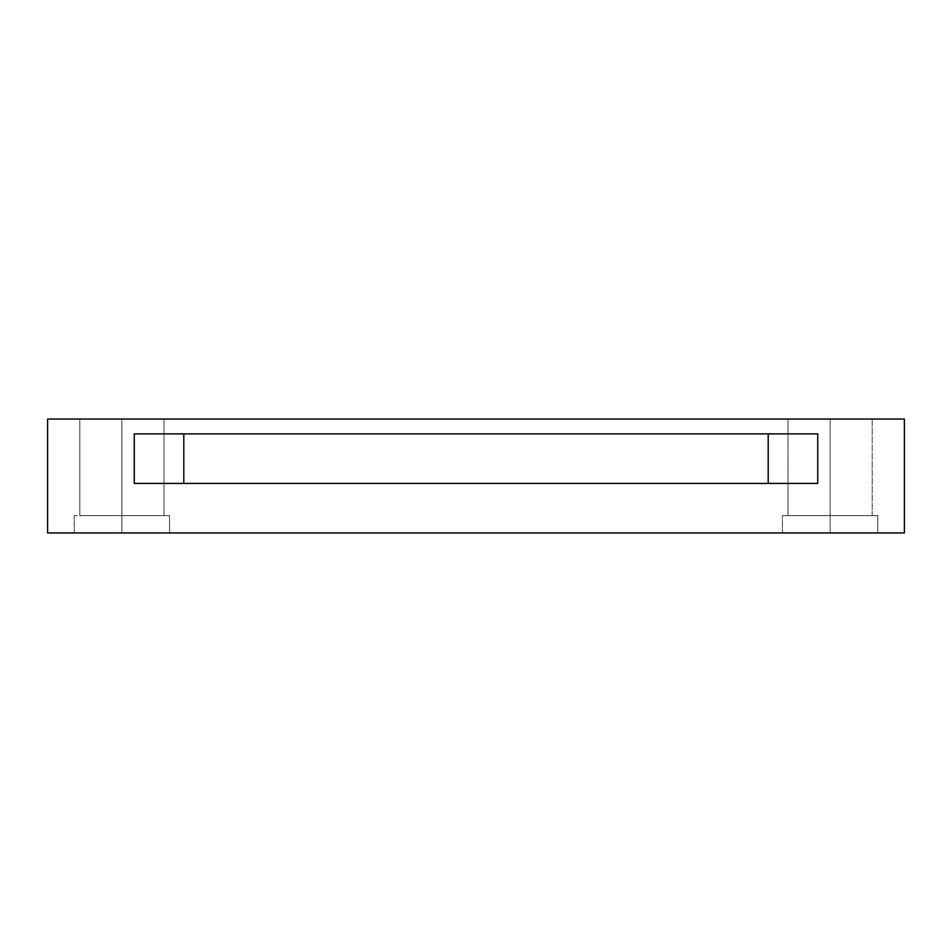 <?xml version="1.0" encoding="UTF-8"?>
<svg xmlns="http://www.w3.org/2000/svg" width="952" height="952" viewBox="0 0 952 952"><rect width="100%" height="100%" fill="white"/><g stroke="black" fill="none" stroke-linecap="round" stroke-linejoin="round"><path stroke-width="0.71" stroke-dasharray="4.76 3.57" d="M183.795 483.426L817.732 483.426L134.268 483.426L183.795 483.426L183.795 433.898L768.204 433.898L134.268 433.898L817.732 433.898L183.795 433.898L768.204 433.898L768.204 483.426L183.795 483.426L768.204 483.426L768.204 433.898L817.732 433.898L817.732 483.426L134.268 483.426L183.795 483.426L134.268 483.426L134.268 433.898L183.795 433.898L183.795 483.426M121.892 515.615L163.982 515.615L163.982 419.047L79.789 419.047L158.341 419.047L121.892 419.047L121.892 515.615L85.43 515.615L121.892 515.615L121.892 419.047L85.43 419.047L158.341 419.047L121.892 419.047L121.892 515.615L163.173 515.615L74.22 515.615L163.173 515.615L121.892 515.615L121.892 532.953L169.563 532.953L169.563 515.615L121.892 515.615L163.982 515.615L163.982 419.047L85.43 419.047L158.341 419.047L85.43 419.047L121.892 419.047L121.892 515.615L158.341 515.615L85.43 515.615L163.173 515.615L80.611 515.615L163.173 515.615L121.892 515.615L121.892 532.953L163.173 532.953L80.611 532.953L121.892 532.953L121.892 515.615L79.789 515.615L121.892 515.615L121.892 532.953L169.563 532.953L169.563 515.615L121.892 515.615M74.22 532.953L163.173 532.953L74.22 532.953L74.22 515.615L74.22 532.953M830.108 515.615L872.211 515.615L872.211 419.047L788.018 419.047L866.57 419.047L830.108 419.047L830.108 515.615L866.57 515.615L793.659 515.615L830.108 515.615L830.108 419.047L793.659 419.047L866.57 419.047L830.108 419.047L830.108 515.615L871.389 515.615L782.437 515.615L871.389 515.615L830.108 515.615L830.108 532.953L877.78 532.953L877.78 515.615L830.108 515.615L872.211 515.615L872.211 419.047L793.659 419.047L866.57 419.047L793.659 419.047L830.108 419.047L830.108 515.615L866.57 515.615L793.659 515.615L871.389 515.615L788.827 515.615L871.389 515.615L830.108 515.615L830.108 532.953L871.389 532.953L788.827 532.953L830.108 532.953L830.108 515.615L788.018 515.615L830.108 515.615L830.108 532.953L877.78 532.953L877.78 515.615L830.108 515.615M782.437 532.953L871.389 532.953L782.437 532.953L782.437 515.615L782.437 532.953M47.6 532.953L47.6 419.047L904.4 419.047L904.4 532.953L47.6 532.953L904.4 532.953L904.4 419.047L47.6 419.047L47.6 532.953M134.268 433.898L134.268 483.426L817.732 483.426L817.732 433.898L134.268 433.898M79.789 515.615L79.789 419.047L79.789 515.615M788.018 515.615L788.018 419.047L788.018 515.615"/><path stroke-width="1.43" d="M768.204 483.426L768.204 433.898L768.204 483.426M183.795 433.898L183.795 483.426L183.795 433.898M817.732 433.898L134.268 433.898L134.268 483.426L817.732 483.426L817.732 433.898L817.732 483.426L134.268 483.426L134.268 433.898L817.732 433.898M904.4 532.953L47.6 532.953L47.6 419.047L904.4 419.047L904.4 532.953L904.4 419.047L47.6 419.047L47.6 532.953L904.4 532.953"/></g></svg>
